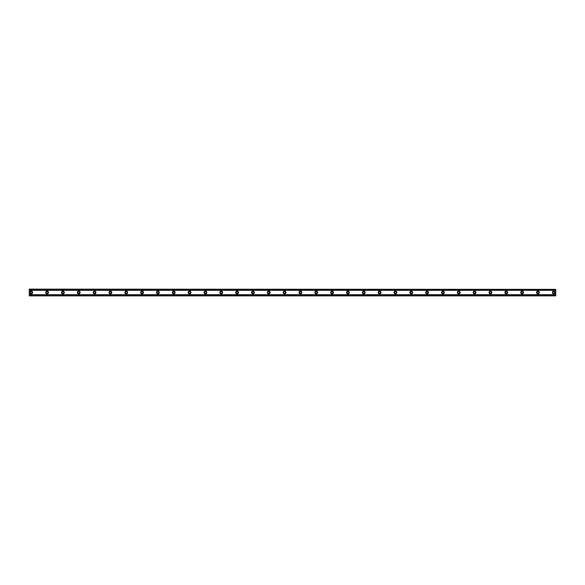 <?xml version="1.0" encoding="UTF-8"?>
<svg xmlns="http://www.w3.org/2000/svg" width="585" height="585" viewBox="0 0 585 585"><rect width="100%" height="100%" fill="white"/><g stroke="black" fill="none" stroke-linecap="round" stroke-linejoin="round"><path stroke-width="0.88" d="M31.232 293.392A0.892 0.892 0 0 1 30.34 292.5A0.892 0.892 0 0 1 31.232 291.608A0.892 0.892 0 0 1 32.117 292.5A0.892 0.892 0 0 1 31.232 293.392M553.768 293.392A0.892 0.892 0 0 1 552.884 292.5A0.892 0.892 0 0 1 553.768 291.608A0.892 0.892 0 0 1 554.66 292.5A0.892 0.892 0 0 1 553.768 293.392M537.937 293.392A0.892 0.892 0 0 1 537.045 292.5A0.892 0.892 0 0 1 537.937 291.608A0.892 0.892 0 0 1 538.829 292.5A0.892 0.892 0 0 1 537.937 293.392M522.098 293.392A0.892 0.892 0 0 1 521.213 292.5A0.892 0.892 0 0 1 522.098 291.608A0.892 0.892 0 0 1 522.99 292.5A0.892 0.892 0 0 1 522.098 293.392M506.266 293.392A0.892 0.892 0 0 1 505.374 292.5A0.892 0.892 0 0 1 506.266 291.608A0.892 0.892 0 0 1 507.158 292.5A0.892 0.892 0 0 1 506.266 293.392M490.435 293.392A0.892 0.892 0 0 1 489.543 292.5A0.892 0.892 0 0 1 490.435 291.608A0.892 0.892 0 0 1 491.32 292.5A0.892 0.892 0 0 1 490.435 293.392M474.596 293.392A0.892 0.892 0 0 1 473.704 292.5A0.892 0.892 0 0 1 474.596 291.608A0.892 0.892 0 0 1 475.488 292.5A0.892 0.892 0 0 1 474.596 293.392M458.764 293.392A0.892 0.892 0 0 1 457.872 292.5A0.892 0.892 0 0 1 458.764 291.608A0.892 0.892 0 0 1 459.656 292.5A0.892 0.892 0 0 1 458.764 293.392M442.925 293.392A0.892 0.892 0 0 1 442.041 292.5A0.892 0.892 0 0 1 442.925 291.608A0.892 0.892 0 0 1 443.818 292.5A0.892 0.892 0 0 1 442.925 293.392M427.094 293.392A0.892 0.892 0 0 1 426.202 292.5A0.892 0.892 0 0 1 427.094 291.608A0.892 0.892 0 0 1 427.986 292.5A0.892 0.892 0 0 1 427.094 293.392M411.262 293.392A0.892 0.892 0 0 1 410.37 292.5A0.892 0.892 0 0 1 411.262 291.608A0.892 0.892 0 0 1 412.147 292.5A0.892 0.892 0 0 1 411.262 293.392M395.423 293.392A0.892 0.892 0 0 1 394.531 292.5A0.892 0.892 0 0 1 395.423 291.608A0.892 0.892 0 0 1 396.316 292.5A0.892 0.892 0 0 1 395.423 293.392M379.592 293.392A0.892 0.892 0 0 1 378.7 292.5A0.892 0.892 0 0 1 379.592 291.608A0.892 0.892 0 0 1 380.484 292.5A0.892 0.892 0 0 1 379.592 293.392M363.753 293.392A0.892 0.892 0 0 1 362.868 292.5A0.892 0.892 0 0 1 363.753 291.608A0.892 0.892 0 0 1 364.645 292.5A0.892 0.892 0 0 1 363.753 293.392M347.921 293.392A0.892 0.892 0 0 1 347.029 292.5A0.892 0.892 0 0 1 347.921 291.608A0.892 0.892 0 0 1 348.814 292.5A0.892 0.892 0 0 1 347.921 293.392M332.09 293.392A0.892 0.892 0 0 1 331.198 292.5A0.892 0.892 0 0 1 332.09 291.608A0.892 0.892 0 0 1 332.975 292.5A0.892 0.892 0 0 1 332.09 293.392M316.251 293.392A0.892 0.892 0 0 1 315.359 292.5A0.892 0.892 0 0 1 316.251 291.608A0.892 0.892 0 0 1 317.143 292.5A0.892 0.892 0 0 1 316.251 293.392M300.419 293.392A0.892 0.892 0 0 1 299.527 292.5A0.892 0.892 0 0 1 300.419 291.608A0.892 0.892 0 0 1 301.312 292.5A0.892 0.892 0 0 1 300.419 293.392M284.581 293.392A0.892 0.892 0 0 1 283.688 292.5A0.892 0.892 0 0 1 284.581 291.608A0.892 0.892 0 0 1 285.473 292.5A0.892 0.892 0 0 1 284.581 293.392M268.749 293.392A0.892 0.892 0 0 1 267.857 292.5A0.892 0.892 0 0 1 268.749 291.608A0.892 0.892 0 0 1 269.641 292.5A0.892 0.892 0 0 1 268.749 293.392M252.91 293.392A0.892 0.892 0 0 1 252.025 292.5A0.892 0.892 0 0 1 252.91 291.608A0.892 0.892 0 0 1 253.802 292.5A0.892 0.892 0 0 1 252.91 293.392M237.079 293.392A0.892 0.892 0 0 1 236.186 292.5A0.892 0.892 0 0 1 237.079 291.608A0.892 0.892 0 0 1 237.971 292.5A0.892 0.892 0 0 1 237.079 293.392M221.247 293.392A0.892 0.892 0 0 1 220.355 292.5A0.892 0.892 0 0 1 221.247 291.608A0.892 0.892 0 0 1 222.132 292.5A0.892 0.892 0 0 1 221.247 293.392M205.408 293.392A0.892 0.892 0 0 1 204.516 292.5A0.892 0.892 0 0 1 205.408 291.608A0.892 0.892 0 0 1 206.3 292.5A0.892 0.892 0 0 1 205.408 293.392M189.577 293.392A0.892 0.892 0 0 1 188.684 292.5A0.892 0.892 0 0 1 189.577 291.608A0.892 0.892 0 0 1 190.469 292.5A0.892 0.892 0 0 1 189.577 293.392M173.738 293.392A0.892 0.892 0 0 1 172.853 292.5A0.892 0.892 0 0 1 173.738 291.608A0.892 0.892 0 0 1 174.63 292.5A0.892 0.892 0 0 1 173.738 293.392M157.906 293.392A0.892 0.892 0 0 1 157.014 292.5A0.892 0.892 0 0 1 157.906 291.608A0.892 0.892 0 0 1 158.798 292.5A0.892 0.892 0 0 1 157.906 293.392M142.075 293.392A0.892 0.892 0 0 1 141.182 292.5A0.892 0.892 0 0 1 142.075 291.608A0.892 0.892 0 0 1 142.959 292.5A0.892 0.892 0 0 1 142.075 293.392M126.236 293.392A0.892 0.892 0 0 1 125.344 292.5A0.892 0.892 0 0 1 126.236 291.608A0.892 0.892 0 0 1 127.128 292.5A0.892 0.892 0 0 1 126.236 293.392M110.404 293.392A0.892 0.892 0 0 1 109.512 292.5A0.892 0.892 0 0 1 110.404 291.608A0.892 0.892 0 0 1 111.296 292.5A0.892 0.892 0 0 1 110.404 293.392M94.565 293.392A0.892 0.892 0 0 1 93.68 292.5A0.892 0.892 0 0 1 94.565 291.608A0.892 0.892 0 0 1 95.457 292.5A0.892 0.892 0 0 1 94.565 293.392M78.734 293.392A0.892 0.892 0 0 1 77.842 292.5A0.892 0.892 0 0 1 78.734 291.608A0.892 0.892 0 0 1 79.626 292.5A0.892 0.892 0 0 1 78.734 293.392M62.902 293.392A0.892 0.892 0 0 1 62.01 292.5A0.892 0.892 0 0 1 62.902 291.608A0.892 0.892 0 0 1 63.787 292.5A0.892 0.892 0 0 1 62.902 293.392M47.063 293.392A0.892 0.892 0 0 1 46.171 292.5A0.892 0.892 0 0 1 47.063 291.608A0.892 0.892 0 0 1 47.955 292.5A0.892 0.892 0 0 1 47.063 293.392M31.232 291.118A1.382 1.382 0 0 0 29.842 292.5A1.382 1.382 0 0 0 31.232 293.882A1.382 1.382 0 0 0 32.614 292.5A1.382 1.382 0 0 0 31.232 291.118M553.768 291.118A1.382 1.382 0 0 0 552.386 292.5A1.382 1.382 0 0 0 553.768 293.882A1.382 1.382 0 0 0 555.158 292.5A1.382 1.382 0 0 0 553.768 291.118M537.937 291.118A1.382 1.382 0 0 0 536.547 292.5A1.382 1.382 0 0 0 537.937 293.882A1.382 1.382 0 0 0 539.319 292.5A1.382 1.382 0 0 0 537.937 291.118M522.098 291.118A1.382 1.382 0 0 0 520.716 292.5A1.382 1.382 0 0 0 522.098 293.882A1.382 1.382 0 0 0 523.487 292.5A1.382 1.382 0 0 0 522.098 291.118M506.266 291.118A1.382 1.382 0 0 0 504.884 292.5A1.382 1.382 0 0 0 506.266 293.882A1.382 1.382 0 0 0 507.656 292.5A1.382 1.382 0 0 0 506.266 291.118M490.435 291.118A1.382 1.382 0 0 0 489.045 292.5A1.382 1.382 0 0 0 490.435 293.882A1.382 1.382 0 0 0 491.817 292.5A1.382 1.382 0 0 0 490.435 291.118M474.596 291.118A1.382 1.382 0 0 0 473.214 292.5A1.382 1.382 0 0 0 474.596 293.882A1.382 1.382 0 0 0 475.985 292.5A1.382 1.382 0 0 0 474.596 291.118M458.764 291.118A1.382 1.382 0 0 0 457.375 292.5A1.382 1.382 0 0 0 458.764 293.882A1.382 1.382 0 0 0 460.146 292.5A1.382 1.382 0 0 0 458.764 291.118M442.925 291.118A1.382 1.382 0 0 0 441.543 292.5A1.382 1.382 0 0 0 442.925 293.882A1.382 1.382 0 0 0 444.315 292.5A1.382 1.382 0 0 0 442.925 291.118M427.094 291.118A1.382 1.382 0 0 0 425.712 292.5A1.382 1.382 0 0 0 427.094 293.882A1.382 1.382 0 0 0 428.476 292.5A1.382 1.382 0 0 0 427.094 291.118M411.262 291.118A1.382 1.382 0 0 0 409.873 292.5A1.382 1.382 0 0 0 411.262 293.882A1.382 1.382 0 0 0 412.644 292.5A1.382 1.382 0 0 0 411.262 291.118M395.423 291.118A1.382 1.382 0 0 0 394.041 292.5A1.382 1.382 0 0 0 395.423 293.882A1.382 1.382 0 0 0 396.813 292.5A1.382 1.382 0 0 0 395.423 291.118M379.592 291.118A1.382 1.382 0 0 0 378.202 292.5A1.382 1.382 0 0 0 379.592 293.882A1.382 1.382 0 0 0 380.974 292.5A1.382 1.382 0 0 0 379.592 291.118M363.753 291.118A1.382 1.382 0 0 0 362.371 292.5A1.382 1.382 0 0 0 363.753 293.882A1.382 1.382 0 0 0 365.142 292.5A1.382 1.382 0 0 0 363.753 291.118M347.921 291.118A1.382 1.382 0 0 0 346.532 292.5A1.382 1.382 0 0 0 347.921 293.882A1.382 1.382 0 0 0 349.303 292.5A1.382 1.382 0 0 0 347.921 291.118M332.09 291.118A1.382 1.382 0 0 0 330.7 292.5A1.382 1.382 0 0 0 332.09 293.882A1.382 1.382 0 0 0 333.472 292.5A1.382 1.382 0 0 0 332.09 291.118M316.251 291.118A1.382 1.382 0 0 0 314.869 292.5A1.382 1.382 0 0 0 316.251 293.882A1.382 1.382 0 0 0 317.64 292.5A1.382 1.382 0 0 0 316.251 291.118M300.419 291.118A1.382 1.382 0 0 0 299.03 292.5A1.382 1.382 0 0 0 300.419 293.882A1.382 1.382 0 0 0 301.801 292.5A1.382 1.382 0 0 0 300.419 291.118M284.581 291.118A1.382 1.382 0 0 0 283.198 292.5A1.382 1.382 0 0 0 284.581 293.882A1.382 1.382 0 0 0 285.97 292.5A1.382 1.382 0 0 0 284.581 291.118M268.749 291.118A1.382 1.382 0 0 0 267.36 292.5A1.382 1.382 0 0 0 268.749 293.882A1.382 1.382 0 0 0 270.131 292.5A1.382 1.382 0 0 0 268.749 291.118M252.91 291.118A1.382 1.382 0 0 0 251.528 292.5A1.382 1.382 0 0 0 252.91 293.882A1.382 1.382 0 0 0 254.299 292.5A1.382 1.382 0 0 0 252.91 291.118M237.079 291.118A1.382 1.382 0 0 0 235.696 292.5A1.382 1.382 0 0 0 237.079 293.882A1.382 1.382 0 0 0 238.468 292.5A1.382 1.382 0 0 0 237.079 291.118M221.247 291.118A1.382 1.382 0 0 0 219.858 292.5A1.382 1.382 0 0 0 221.247 293.882A1.382 1.382 0 0 0 222.629 292.5A1.382 1.382 0 0 0 221.247 291.118M205.408 291.118A1.382 1.382 0 0 0 204.026 292.5A1.382 1.382 0 0 0 205.408 293.882A1.382 1.382 0 0 0 206.797 292.5A1.382 1.382 0 0 0 205.408 291.118M189.577 291.118A1.382 1.382 0 0 0 188.187 292.5A1.382 1.382 0 0 0 189.577 293.882A1.382 1.382 0 0 0 190.959 292.5A1.382 1.382 0 0 0 189.577 291.118M173.738 291.118A1.382 1.382 0 0 0 172.356 292.5A1.382 1.382 0 0 0 173.738 293.882A1.382 1.382 0 0 0 175.127 292.5A1.382 1.382 0 0 0 173.738 291.118M157.906 291.118A1.382 1.382 0 0 0 156.524 292.5A1.382 1.382 0 0 0 157.906 293.882A1.382 1.382 0 0 0 159.288 292.5A1.382 1.382 0 0 0 157.906 291.118M142.075 291.118A1.382 1.382 0 0 0 140.685 292.5A1.382 1.382 0 0 0 142.075 293.882A1.382 1.382 0 0 0 143.457 292.5A1.382 1.382 0 0 0 142.075 291.118M126.236 291.118A1.382 1.382 0 0 0 124.854 292.5A1.382 1.382 0 0 0 126.236 293.882A1.382 1.382 0 0 0 127.625 292.5A1.382 1.382 0 0 0 126.236 291.118M110.404 291.118A1.382 1.382 0 0 0 109.015 292.5A1.382 1.382 0 0 0 110.404 293.882A1.382 1.382 0 0 0 111.786 292.5A1.382 1.382 0 0 0 110.404 291.118M94.565 291.118A1.382 1.382 0 0 0 93.183 292.5A1.382 1.382 0 0 0 94.565 293.882A1.382 1.382 0 0 0 95.955 292.5A1.382 1.382 0 0 0 94.565 291.118M78.734 291.118A1.382 1.382 0 0 0 77.344 292.5A1.382 1.382 0 0 0 78.734 293.882A1.382 1.382 0 0 0 80.116 292.5A1.382 1.382 0 0 0 78.734 291.118M62.902 291.118A1.382 1.382 0 0 0 61.513 292.5A1.382 1.382 0 0 0 62.902 293.882A1.382 1.382 0 0 0 64.284 292.5A1.382 1.382 0 0 0 62.902 291.118M47.063 291.118A1.382 1.382 0 0 0 45.681 292.5A1.382 1.382 0 0 0 47.063 293.882A1.382 1.382 0 0 0 48.453 292.5A1.382 1.382 0 0 0 47.063 291.118M29.25 295.63L29.25 294.694L555.75 294.694L555.75 295.864L29.25 295.864L555.75 295.63M29.25 289.37L555.75 289.37L29.25 289.136L29.25 294.694M555.75 289.37L555.75 294.694M555.75 295.462L29.25 295.462M29.25 290.306L555.75 290.306M29.25 289.538L555.75 289.538"/></g></svg>
